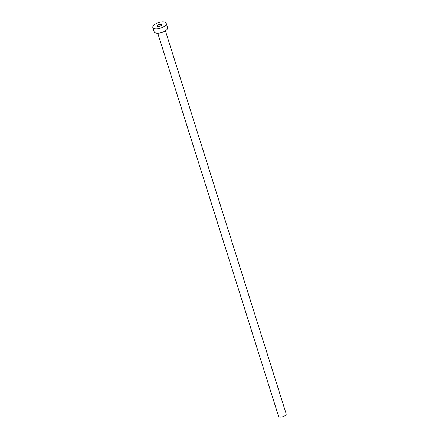 <?xml version="1.0" encoding="UTF-8"?>
<svg xmlns="http://www.w3.org/2000/svg" width="439" height="439" viewBox="0 0 439 439"><rect width="100%" height="100%" fill="white"/><g stroke="black" fill="none" stroke-linecap="round" stroke-linejoin="round"><path stroke-width="0.66" d="M160.943 24.277A2.25 0.949 -17.5 0 0 158.484 24.771A2.25 0.949 -17.5 0 0 157.349 26.06A2.25 0.949 -17.5 0 0 158.051 26.483A2.25 0.949 -17.5 0 0 160.509 25.994A2.25 0.949 -17.5 0 0 161.645 24.705A2.25 0.949 -17.5 0 0 160.943 24.277M165.41 30.818L286.19 413.884A4.006 1.685 162.5 0 1 284.17 416.177A4.006 1.685 162.5 0 1 279.802 417.05A4.006 1.685 162.5 0 1 278.551 416.293L157.771 33.227M166.178 23.272L167.544 27.602A7.008 2.952 162.5 0 1 164.01 31.619A7.008 2.952 162.5 0 1 156.361 33.144A7.008 2.952 162.5 0 1 154.177 31.817L152.81 27.487A7.008 2.952 162.5 0 1 156.344 23.476A7.008 2.952 162.5 0 1 163.994 21.95A7.008 2.952 162.5 0 1 166.178 23.272A7.008 2.952 162.5 0 1 162.644 27.289A7.008 2.952 162.5 0 1 155 28.815A7.008 2.952 162.5 0 1 152.81 27.487"/></g></svg>
